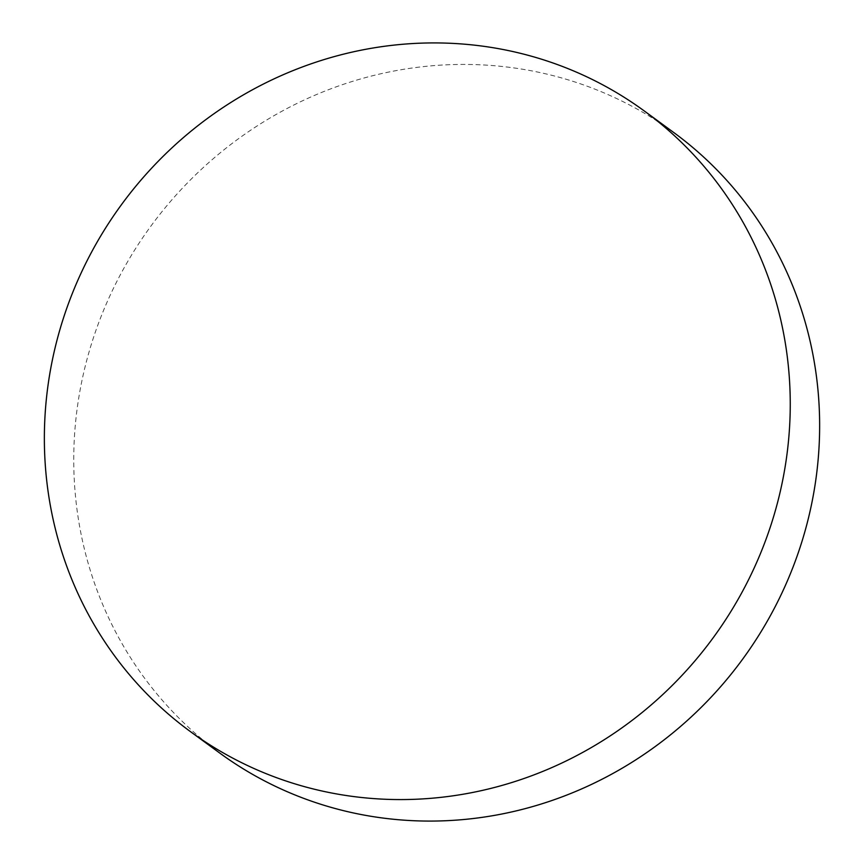 <?xml version="1.0" encoding="UTF-8"?>
<svg xmlns="http://www.w3.org/2000/svg" width="864" height="864" viewBox="0 0 864 864"><rect width="100%" height="100%" fill="white"/><g stroke="black" fill="none" stroke-linecap="round" stroke-linejoin="round"><path stroke-width="0.65" stroke-dasharray="4.32 3.24" d="M219.694 753.019A384.448 366.649 126.2 0 1 118.919 277.463A384.448 366.649 126.2 0 1 673.693 132.484"/><path stroke-width="1.3" d="M644.306 110.981L673.693 132.484A384.448 366.649 126.2 0 1 774.468 608.04A384.448 366.649 126.2 0 1 219.694 753.019L190.307 731.516A384.448 366.649 126.2 0 1 89.532 255.96A384.448 366.649 126.2 0 1 644.306 110.981A384.448 366.649 126.2 0 1 745.081 586.537A384.448 366.649 126.2 0 1 190.307 731.516"/></g></svg>
